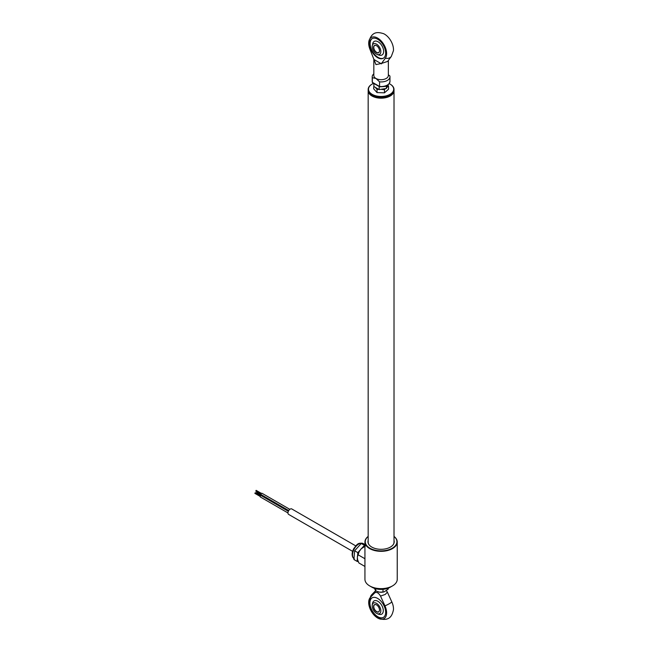 <?xml version="1.0" encoding="UTF-8"?>
<svg xmlns="http://www.w3.org/2000/svg" width="652" height="652" viewBox="0 0 652 652"><rect width="100%" height="100%" fill="white"/><g stroke="black" fill="none" stroke-linecap="round" stroke-linejoin="round"><path stroke-width="0.98" d="M393.531 544.143A12.918 7.457 0 0 0 394.012 542.13L394.012 90.718A12.918 7.457 180 0 1 386.033 97.613A12.918 7.457 180 0 1 371.958 95.991A12.918 7.457 180 0 1 368.168 90.718A12.918 7.457 180 0 1 368.176 90.489M370.238 94.312A12.673 7.319 0 0 0 372.129 95.697A12.673 7.319 0 0 0 391.942 94.312M368.168 90.718L368.168 542.13A12.918 7.457 0 0 0 368.649 544.143M394.012 536.4A16.145 9.324 180 0 1 397.239 541.999A16.145 9.324 180 0 1 387.272 550.614A16.145 9.324 180 0 1 369.668 548.593A16.145 9.324 180 0 1 364.941 541.999A16.145 9.324 180 0 1 368.168 536.4M364.941 541.999L364.941 579.31A16.145 9.324 0 0 0 369.668 585.903L369.668 585.903A16.145 9.324 0 0 0 392.512 585.903A16.145 9.324 0 0 0 397.239 579.31L397.239 541.999M368.168 536.457A15.827 9.136 0 0 0 369.896 548.193A15.827 9.136 0 0 0 391.29 548.715A15.827 9.136 0 0 0 394.012 536.457M371.958 587.224L369.668 585.903L371.958 587.224A12.918 7.457 180 0 0 390.222 587.224L392.512 585.903M368.168 540.41A13.122 7.571 0 0 0 371.811 547.093A13.122 7.571 0 0 0 387.158 548.454A13.122 7.571 0 0 0 394.012 540.41M256.831 492.301L256.79 491.665M288.42 511.144L262.137 495.968A0.807 0.465 -60 0 1 262.063 495.178M255.934 491.037L256.22 490.54M288.73 510.573L261.24 494.705A0.807 0.465 -60 0 1 262.047 493.303L289.83 509.342M287.964 512.937L260.352 496.995A0.807 0.465 -60 0 1 261.159 495.593L288.347 511.298M255.046 493.328L255.331 492.839M355.772 545.895L291.77 508.943A3.146 1.817 120 0 0 289.341 509.791A3.146 1.817 120 0 0 287.964 512.953A3.146 1.817 120 0 0 288.616 514.395L352.618 551.347M365.364 546.042L361.184 548.821A9.046 5.224 -60 0 1 364.941 546.18M359.195 551.551L357.377 556.955A9.046 5.224 -60 0 1 359.195 551.551L361.184 548.821M357.377 556.955L357.565 559.628L358.885 562.969L364.941 566.466M364.321 546.751L364.941 547.109M358.339 554.933L364.941 558.748M358.282 561.682L357.1 561.38L357.418 557.525M364.941 544.453L361.224 543.523L354.623 550.793L353.906 559.538L357.1 561.38M361.224 543.523L364.941 545.496M354.623 550.793L357.818 552.635L360.784 549.375M362.08 547.949L364.427 545.365M357.565 555.74L357.818 552.635M368.168 89.471L368.168 90.261A12.918 7.457 0 0 0 368.225 90.962A12.918 7.457 0 0 0 371.958 95.534A12.918 7.457 0 0 0 390.222 95.534A12.918 7.457 0 0 0 394.012 90.261L394.012 89.471A12.918 7.457 180 0 1 381.697 96.92A12.918 7.457 180 0 1 368.225 90.172A12.918 7.457 180 0 1 368.168 89.471A12.918 7.457 180 0 1 371.958 84.189A12.918 7.457 180 0 1 372.072 84.124M390.108 84.124A12.918 7.457 180 0 1 390.222 84.189A12.918 7.457 180 0 1 393.955 88.762A12.918 7.457 180 0 1 394.012 89.471M373.653 83.334A12.6 7.27 0 0 0 372.186 84.059A12.6 7.27 0 0 0 368.551 89.894A12.6 7.27 0 0 0 382.276 96.447A12.6 7.27 0 0 0 393.629 88.517A12.6 7.27 0 0 0 389.994 84.059A12.6 7.27 0 0 0 389.228 83.652M390.108 95.599A12.6 7.27 180 0 1 389.994 95.665A12.6 7.27 180 0 1 372.186 95.665A12.6 7.27 180 0 1 372.072 95.599M376.669 88.982A4.442 2.567 180 0 1 376.84 88.46M381.493 63.44L375.951 64.613L369.969 49.34A12.681 7.327 -120 0 1 368.739 42.266A12.681 7.327 -120 0 1 377.663 38.101A12.681 7.327 -120 0 1 385.471 47.857A12.681 7.327 -120 0 1 385.356 58.224L381.493 63.44L387.622 61.418L391.339 56.406A7.27 5.754 -143.5 0 1 385.356 58.224M377.663 39.234A11.304 6.528 -120 0 0 372.015 38.672A11.304 6.528 -120 0 0 370.279 47.726A11.304 6.528 -120 0 0 377.663 57.694A11.304 6.528 -120 0 0 383.319 58.248A11.304 6.528 -120 0 0 385.047 49.193A11.304 6.528 -120 0 0 377.663 39.234M372.243 38.549A11.304 6.528 -120 0 0 370.801 47.669A11.304 6.528 -120 0 0 378.119 57.425A11.304 6.528 -120 0 0 383.539 58.109M391.339 56.406L393.441 50.701A12.681 7.327 -120 0 0 384.517 34.148A12.681 7.327 -120 0 0 383.612 33.684C378.437 32.127 371.648 30.562 368.739 42.266M373.824 73.863A8.883 5.126 180 0 0 372.21 76.806A8.883 5.126 180 0 0 372.341 77.694L375.951 78.46L379.562 81.859L379.562 86.48A8.883 5.126 0 0 0 389.969 81.427C388.225 87.376 384.207 86.398 379.725 86.83M381.493 63.855L373.832 59.438L373.824 75.493A7.27 4.197 180 0 0 375.951 78.46A7.27 4.197 180 0 0 383.873 79.365A7.27 4.197 180 0 0 388.356 75.493L388.356 60.424M378.282 54.678A7.824 4.515 -120 0 0 383.653 51.296A7.824 4.515 -120 0 0 378.119 41.809A7.824 4.515 -120 0 0 372.585 44.809M379.562 81.859A8.883 5.126 180 0 0 389.969 76.806A8.883 5.126 180 0 0 389.839 75.925L388.356 74.776M372.341 77.694L372.341 82.307L379.945 86.7M380.833 51.606A6.096 3.521 60 0 1 376.253 53.937A6.096 3.521 60 0 1 372.219 46.944A6.096 3.521 60 0 1 372.21 46.634A6.096 3.521 60 0 1 376.522 44.14A6.096 3.521 60 0 1 380.833 51.606M376.522 52.551A4.197 2.421 60 0 1 373.555 47.409A4.197 2.421 60 0 1 376.522 45.689L376.522 45.689A4.197 2.421 60 0 1 379.488 50.832A4.197 2.421 60 0 1 376.522 52.551M376.579 45.721A4.034 2.331 -120 0 0 374.615 45.558A4.034 2.331 -120 0 0 373.995 48.794A4.034 2.331 -120 0 0 376.636 52.347A4.034 2.331 -120 0 0 378.657 52.551A4.034 2.331 -120 0 0 379.488 50.766M373.881 85.371L373.645 88.762L377.027 92.592L384.476 92.82L388.535 89.21L388.535 86.088L387.916 85.257M381.567 89.406L384.476 89.699L385.413 88.713M386.506 87.678L388.535 86.088M384.476 89.699L384.476 92.82M375.332 87.335L377.027 89.471L378.682 89.373M377.027 89.471L377.027 92.592M388.29 84.312L386.367 88.468L379.162 89.585L373.881 86.537L373.881 83.472M386.367 85.844L386.367 88.468M379.162 86.512L379.162 89.585M373.881 83.415L379.162 86.463M370.36 597.436L374.818 592.79C376.709 591.78 378.608 592.872 380.515 596.075L385.275 594.428L387.361 592.122L391.819 601.91A7.27 0.978 155.5 0 1 384.965 605.871A12.681 7.327 -120 0 1 378.567 618.487A12.681 7.327 -120 0 1 377.663 618.014A12.681 7.327 -120 0 1 368.739 601.47L371.656 594.795A7.27 5.852 43.8 0 0 370.36 597.436A12.681 7.327 -120 0 0 368.739 601.47M386.408 590.688L387.361 592.122M377.663 616.89A11.304 6.528 -120 0 0 383.319 617.452A11.304 6.528 -120 0 0 385.047 608.389A11.304 6.528 -120 0 0 377.663 598.43A11.304 6.528 -120 0 0 372.015 597.868A11.304 6.528 -120 0 0 370.279 606.931A11.304 6.528 -120 0 0 377.663 616.89M372.129 597.811A11.304 6.528 -120 0 0 370.54 606.898A11.304 6.528 -120 0 0 377.891 616.759A11.304 6.528 -120 0 0 383.425 617.379M378.567 618.487C390.075 621.829 392.211 615.178 393.441 609.897A12.681 7.327 -120 0 0 391.819 601.91M374.818 592.79L375.601 590.72L371.656 594.795M378.046 613.858A7.645 4.417 -120 0 0 383.294 610.565A7.645 4.417 -120 0 0 377.891 601.291A7.645 4.417 -120 0 0 372.488 604.233M380.515 596.075L384.965 605.871M372.21 605.83A6.096 3.521 60 0 1 376.522 603.344A6.096 3.521 60 0 1 380.833 610.81A6.096 3.521 60 0 1 376.253 613.133A6.096 3.521 60 0 1 372.219 606.14A6.096 3.521 60 0 1 372.21 605.83M376.522 604.893L376.522 604.893A4.197 2.421 60 0 1 379.488 610.036A4.197 2.421 60 0 1 376.522 611.747A4.197 2.421 60 0 1 373.555 606.604A4.197 2.421 60 0 1 376.522 604.893M376.579 604.926A4.034 2.331 -120 0 0 374.615 604.754A4.034 2.331 -120 0 0 373.995 607.99A4.034 2.331 -120 0 0 376.636 611.552A4.034 2.331 -120 0 0 378.657 611.747A4.034 2.331 -120 0 0 379.488 609.97M382.993 589.327L382.993 592.049L384.338 591.763L388.282 589.017L388.282 588.145M377.915 591.788A6.463 3.733 0 0 0 377.964 591.804A6.463 3.733 0 0 0 379.391 592.138A6.463 3.733 0 0 0 384.215 591.804A6.463 3.733 0 0 0 384.281 591.788M374.387 588.324L375.796 590.916L379.391 592.138L382.993 592.049M375.796 588.756L375.796 590.916M354.362 558.968L352.756 557.24C351.681 554.681 352.056 551.755 353.865 548.471C356.595 545.382 357.41 542.048 363.237 543.589A8.883 5.126 120 0 0 355.226 547.378A8.883 5.126 120 0 0 353.074 557.574A8.883 5.126 120 0 0 353.971 558.707M372.21 76.806L372.21 81.427A8.883 5.126 0 0 0 372.341 82.307M256.627 492.325L261.982 495.414M256.138 490.353L261.501 493.45M255.739 491.054L261.093 494.151M255.25 492.651L260.613 495.748M254.842 493.352L260.205 496.441M363.237 543.589L364.59 544.371M389.969 76.806L389.969 81.427M372.357 82.454L372.21 81.427M372.561 82.706L379.676 86.814M372.21 46.479A8.883 8.883 0 0 0 372.219 46.944M376.253 53.937A8.883 8.883 0 0 0 380.255 55.322M372.822 602.44A8.883 8.883 0 0 0 372.219 606.14M376.253 613.133A8.883 8.883 0 0 0 379.766 614.469"/></g></svg>
